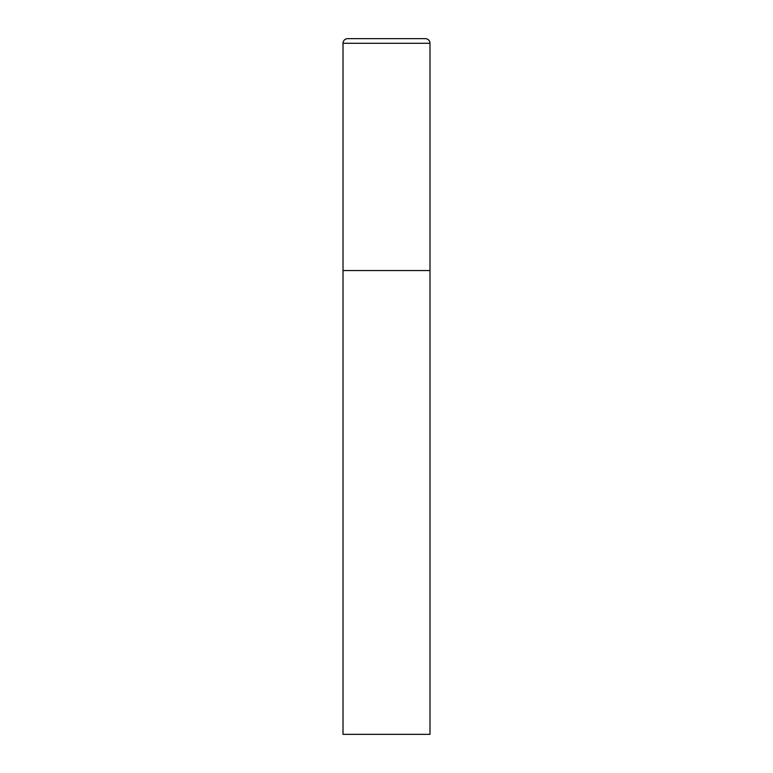<?xml version="1.0" encoding="UTF-8"?>
<svg xmlns="http://www.w3.org/2000/svg" width="773" height="773" viewBox="0 0 773 773"><rect width="100%" height="100%" fill="white"/><g stroke="black" fill="none" stroke-linecap="round" stroke-linejoin="round"><path stroke-width="1.16" d="M343.019 43.288L343.019 734.35L429.981 734.35L429.981 270.55L343.019 270.55L429.981 270.55L429.981 43.288A4.638 4.638 0 0 0 425.343 38.65L347.657 38.65A4.638 4.638 0 0 0 343.019 43.288L429.981 43.288"/></g></svg>
